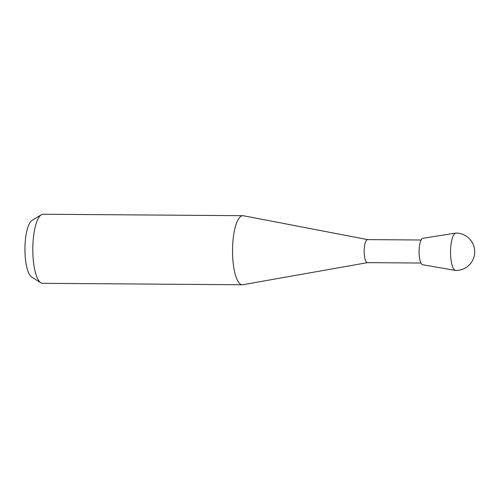 <?xml version="1.0" encoding="UTF-8"?>
<svg xmlns="http://www.w3.org/2000/svg" width="499" height="499" viewBox="0 0 499 499"><rect width="100%" height="100%" fill="white"/><g stroke="black" fill="none" stroke-linecap="round" stroke-linejoin="round"><path stroke-width="0.75" d="M420.95 263.029L367.426 262.642A11.514 3.35 -89.6 0 1 366.653 262.318A11.514 3.35 -89.6 0 1 364.195 249.756A11.514 3.35 -89.6 0 1 367.595 239.614L421.119 240.007M367.52 262.642L242.876 284.717A34.537 10.055 -89.6 0 1 242.333 284.761A34.537 10.055 -89.6 0 1 240 283.8A34.537 10.055 -89.6 0 1 232.628 246.107A34.537 10.055 -89.6 0 1 242.838 215.687A34.537 10.055 -89.6 0 1 243.375 215.736L367.688 239.62M242.838 215.687L43.107 214.239A34.537 10.055 90.4 0 0 41.336 214.763A34.537 10.055 90.4 0 0 32.815 247.697A34.537 10.055 90.4 0 0 40.276 282.347A34.537 10.055 90.4 0 0 40.843 282.765A34.537 10.055 90.4 0 0 42.608 283.313L242.333 284.761M40.843 282.765L31.643 277.032A28.78 8.383 -89.6 0 1 31.169 276.683A28.78 8.383 -89.6 0 1 24.95 247.81A28.78 8.383 -89.6 0 1 32.055 220.365L41.336 214.763M455.843 270.477A18.706 5.445 -89.6 0 1 455.581 270.458A18.706 5.445 -89.6 0 1 454.583 269.959A18.706 5.445 -89.6 0 1 450.716 247.379A18.706 5.445 -89.6 0 1 455.855 233.083A18.706 5.445 -89.6 0 1 456.117 233.064A18.706 18.706 0 0 1 473.551 258.208A18.706 18.706 0 0 1 455.843 270.477M455.581 270.458L422.659 264.751A13.236 3.855 -89.6 0 1 421.948 264.401A13.236 3.855 -89.6 0 1 419.11 250.267A13.236 3.855 -89.6 0 1 422.846 238.31L455.855 233.083"/></g></svg>
